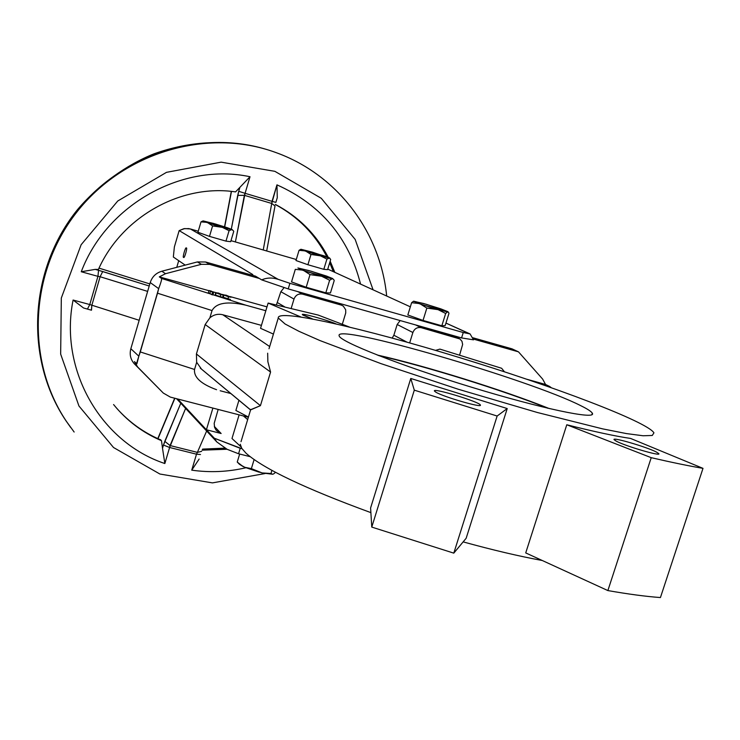 <?xml version="1.0" encoding="UTF-8"?>
<svg xmlns="http://www.w3.org/2000/svg" width="740" height="740" viewBox="0 0 740 740"><rect width="100%" height="100%" fill="white"/><g stroke="black" fill="none" stroke-linecap="round" stroke-linejoin="round"><path stroke-width="1.11" d="M244.367 195.332L235.403 241.943L245.088 193.325L238.724 191.299L237.725 195.388L244.367 195.332L245.088 193.325L238.724 191.299L231.306 229.16L237.725 195.388L244.367 195.332L271.737 203.463L276.954 184.852C320.827 204.564 348.679 237.586 360.519 283.938C348.679 237.586 320.827 204.564 276.954 184.852L277.278 197.682L276.954 184.852L272.033 201.345L275.872 202.381L272.033 201.345L271.737 203.463L244.367 195.332M263.236 249.972L271.737 203.463L275.012 205.942L271.737 203.463L263.236 249.972M197.386 452.371L206.654 431.013L197.386 452.371L201.641 451.345L197.386 452.371L196.507 454.194L200.494 454.508L196.507 454.194L197.386 452.371L170.061 445.545L197.386 452.371M185.611 408.415L169.608 447.487L170.061 445.545L164.789 441.336L180.791 403.235L163.475 445.055L169.608 447.487L164.844 463.536C101.066 442.335 58.95 370.222 73.094 300.033L89.771 304.547L97.939 276.344L81.261 271.746C106.634 204.388 182.826 162.301 250.009 176.74L245.088 193.325L272.033 201.345L245.088 193.325L250.009 176.74L235.561 191.901L250.009 176.74C182.826 162.301 106.634 204.388 81.261 271.746L95.21 269.388L81.261 271.746L97.939 276.344L98.559 270.313L97.939 276.344L100.113 276.732L102.712 271.534L98.559 270.313L149.221 286.001L102.712 271.534L100.113 276.732L97.939 276.344L89.771 304.547L139.176 320.291L89.771 304.547L87.459 309.043L89.771 304.547L73.094 300.033L83.546 307.988L73.094 300.033C58.95 370.222 101.066 442.335 164.844 463.536L162.513 448.283L164.844 463.536L169.608 447.487L163.475 445.055L164.789 441.336L170.061 445.545L185.611 408.415M227.115 449.3L216.839 441.956L214.313 438.219L240.213 448.283L238.567 453.759L227.115 449.3L216.839 441.956L214.313 438.219L242.017 448.736L240.213 448.283L238.567 453.759L250.129 456.673L238.567 453.759L227.115 449.3M410.774 378.464L370.601 507.973L371.767 527.093L414.298 390.156L410.774 378.464L370.601 507.973L371.767 527.093L414.298 390.156L410.774 378.464L507.224 408.554L466.163 538.248L453.796 553.141L497.141 416.028L414.298 390.156L497.141 416.028L507.224 408.554L466.163 538.248L453.796 553.141L371.767 527.093L453.796 553.141L497.141 416.028L507.224 408.554L410.774 378.464M549.691 386.493L545.556 384.467L527.111 379.333L545.556 384.467L542.633 379.074L518.472 351.842L512.034 348.855L473.017 337.801L512.034 348.855L518.472 351.842L473.378 339.077L518.472 351.842L542.633 379.074L545.556 384.467L551.18 387.631L549.691 386.493L544.955 385.457L549.691 386.493M459.596 355.089L462.639 344.461L461.982 341.334L459.975 338.976L421.153 327.672C417.258 327.006 414.502 328.615 412.883 332.51L409.664 342.907L412.883 332.51L397.167 324.499L393.856 335.229L392.2 338.069L393.856 335.229L397.167 324.499L400.174 320.559L397.167 324.499L412.883 332.51C414.502 328.615 417.258 327.006 421.153 327.672L415.639 324.934L288.221 288.905L289.904 283.318L278.175 279.341C272.264 277.445 266.779 277.63 261.729 279.887L288.221 288.905L289.904 283.318L463.259 332.528L468.559 333.407L445.952 323.084L470.085 333.934L463.259 332.528L289.904 283.318L278.175 279.341C272.264 277.445 266.779 277.63 261.729 279.887L288.221 288.905L461.575 337.93L473.526 339.836L470.085 333.934L473.526 339.836L461.575 337.93L463.259 332.528L461.575 337.93L415.639 324.934L421.153 327.672L458.217 338.143L452.445 335.35L459.975 338.976L461.982 341.334L462.639 344.461L459.596 355.089M435.795 392.144C443.315 396.862 482.785 408.276 480.362 405.039C480.066 402.024 432.271 387.446 434.417 391.025L435.795 392.144C443.315 396.862 482.785 408.276 480.362 405.039C480.066 402.024 432.271 387.446 434.417 391.025L435.795 392.144M484.09 365.236L455.951 356.495L484.09 365.236M501.637 368.279L504.44 371.795L501.637 368.279L439.921 349.114L501.637 368.279M435.518 350.371L439.921 349.114L435.518 350.371M136.558 363.645L134.44 361.62L137.621 366.966L163.309 393.07L170.32 397.093L243.46 415.973L170.32 397.093L163.309 393.07L134.208 363.673C130.508 359.353 129.389 354.368 130.841 348.725L138.833 356.19L136.872 363.867L134.44 361.62L137.621 366.966L163.309 393.07L134.208 363.673C130.508 359.353 129.389 354.368 130.841 348.725L138.833 356.19L136.558 363.645M220.187 390.757L230.843 393.55L220.187 390.757M227.522 227.781L232.332 229.659L215.562 224.017L203.213 220.909L206.368 222.324L201.012 221.861L197.95 232.258L209.503 236.384L197.95 232.258L201.012 221.861L202.825 221.001L201.012 221.861L206.368 222.324L220.085 226.699L212.593 225.922L209.503 236.384L225.978 241.129L209.503 236.384L212.593 225.922L207.968 222.879L202.825 220.992L213.314 223.36L227.522 227.781M222.361 227.365L212.593 225.922L207.968 222.879L231.472 229.705L229.067 230.704L225.978 241.129L230.677 241.693L225.978 241.129L229.067 230.704L222.361 227.365L231.472 229.705L229.067 230.704L222.361 227.365M232.12 229.798L233.248 230.63L232.12 229.798M324.25 255.883L329.513 257.918L312.363 252.146L300.995 249.278L304.565 250.842L299.053 250.314L295.982 260.517L307.905 264.735L295.982 260.517L299.053 250.314L300.773 249.334L299.053 250.314L304.565 250.842L318.256 255.207L311.004 254.468L307.905 264.735L323.815 269.323L307.905 264.735L311.004 254.468L306.221 251.415L300.773 249.334L324.25 255.883M330.678 259.49L327.598 269.637L323.815 269.323L326.914 259.083L320.457 255.846L311.004 254.468L306.221 251.415L328.921 258.01L326.914 259.083L323.815 269.323L327.598 269.637L330.678 259.49L329.448 258.066L326.914 259.083L320.457 255.846L329.513 257.918L330.678 259.49M233.748 231.361L230.677 241.693L233.748 231.361L233.248 230.63L233.748 231.361M547.868 408.249C502.025 389.943 426.12 366.328 378.593 355.552C426.12 366.328 502.025 389.943 547.868 408.249M549.339 408.6C503.246 390.045 425.056 365.717 377.206 355.006C425.056 365.717 503.246 390.045 549.339 408.6M547.683 408.203C501.942 389.934 426.194 366.374 378.769 355.616C426.194 366.374 501.942 389.934 547.683 408.203M150.229 282.56L130.841 348.725L150.229 282.56C152.144 276.742 156.02 272.968 161.838 271.229L197.386 261.932L205.572 261.997L255.439 276.131L261.729 279.887L259.342 278.462L209.624 264.374L201.373 264.31L165.519 273.707L159.304 276.871L161.57 278.443C161.884 279.295 160.922 282.699 158.665 288.637L157.528 293.207L212.029 310.569L209.883 317.802L205.165 324.536L196.415 353.979L196.664 362.276L201.521 369.158L196.664 362.276L194.537 369.464C193.677 377.261 201.021 384.014 216.561 389.703C201.021 384.014 193.677 377.261 194.537 369.464L140.295 351.935L138.833 356.19L157.528 293.207L212.029 310.569L209.883 317.802L205.165 324.536L196.415 353.979L196.664 362.276L194.537 369.464L140.295 351.935L158.665 288.637L150.229 282.56C152.144 276.742 156.02 272.968 161.838 271.229L197.386 261.932L205.572 261.997L255.439 276.131L259.342 278.462L209.624 264.374L201.373 264.31L165.519 273.707L159.304 276.871L161.57 278.443C161.884 279.295 160.922 282.699 158.665 288.637L150.229 282.56M525.724 552.919L607.873 590.576C628.408 594.174 645.928 596.505 660.432 597.55L703 468.355L630.591 438.441C615.495 436.23 594.229 431.67 566.784 424.769L651.228 457.671C671.568 462.38 688.829 465.941 703 468.355L630.591 438.441C615.495 436.23 594.229 431.67 566.784 424.769L525.724 552.919L607.873 590.576L651.228 457.671C671.568 462.38 688.829 465.941 703 468.355L660.432 597.55C645.928 596.505 628.408 594.174 607.873 590.576L651.228 457.671L566.784 424.769L525.724 552.919M656.445 452.066L658.822 453.657C661.412 456.691 625.328 446.1 616.226 441.142L614.071 439.662C611.804 436.739 646.88 447.016 656.445 452.066L658.822 453.657C661.412 456.691 625.328 446.1 616.226 441.142L614.071 439.662C611.804 436.739 646.88 447.016 656.445 452.066M199.134 459.059L191.734 470.159L196.507 454.194L169.608 447.487L196.507 454.194L191.734 470.159L199.134 459.059M218.161 409.442L214.174 423.373L214.609 427.433L216.302 430.467L214.609 427.433L214.174 423.373L218.161 409.442M284.188 287.527L280.849 291.708L276.409 304.926L280.849 291.708L284.188 287.527M302.54 294.15C298.47 293.447 295.63 295.084 294.002 299.071L291.181 308.395L294.002 299.071L280.849 291.708L294.002 299.071C295.63 295.084 298.47 293.447 302.54 294.15L297.906 291.643L302.54 294.15L341.214 305.084L302.54 294.15M98.401 269.453L95.21 269.388L98.559 270.313L95.21 269.388L98.401 269.453C121.822 216.691 181.309 183.724 235.561 191.901C181.309 183.724 121.822 216.691 98.401 269.453M160.358 439.606L160.811 439.939C143.902 432.761 129.25 422.272 116.865 408.462C129.25 422.272 143.902 432.761 160.811 439.939L161.505 440.698L162.513 448.283L163.475 445.055L162.513 448.283L161.505 440.698L160.358 439.606M222.796 314.759L261.423 325.378L222.796 314.759C218.069 313.603 213.768 314.62 209.883 317.802C213.768 314.62 218.069 313.603 222.796 314.759L269.665 346.551L222.796 314.759M260.545 328.32L273.421 334.082L260.545 328.32L268.13 303.067L300.81 316.942L268.13 303.067L318.219 315.074L268.13 303.067L260.545 328.32M252.803 274.558L179.154 230.612L184.612 228.577L190.365 228.956L278.175 279.341L190.365 228.956L198.255 231.232L188.783 228.595L183.779 228.725L179.154 230.612L174.381 246.892L173.336 257.011L185.222 265.114L173.336 257.011L174.381 246.892L179.154 230.612L252.803 274.558L252.571 275.317L252.803 274.558M440.772 308.839L447.922 311.679L426.286 304.26L413.669 301.199L418.627 303.493L411.625 302.688L407.832 314.963L423.021 320.439L407.832 314.963L411.625 302.688L413.54 301.236L411.625 302.688L418.627 303.493L435.444 308.894L426.851 308.081L423.021 320.439L441.836 325.785L423.021 320.439L426.851 308.081L420.736 304.233L413.54 301.236L423.724 303.529L440.772 308.839M438.043 309.644L426.851 308.081L420.736 304.233L447.561 311.929L445.665 313.473L441.836 325.785L445.175 325.582L441.836 325.785L445.665 313.473L438.043 309.644L447.561 311.929L445.665 313.473L438.043 309.644M448.014 311.919L448.551 312.354L448.014 311.919M235.875 410.46L248.436 417.036L235.875 410.46L238.937 400.275L235.875 410.46M218.254 293.003L223.341 295.066L220.807 294.631L220.131 296.888L215.488 295.131L215.803 292.568L223.341 295.066L216.154 292.874L218.254 293.003M222.666 297.323L215.488 295.131L216.154 292.874L220.807 294.631L220.131 296.888L222.666 297.323L223.341 295.066L222.666 297.323M220.585 294.474L222.102 294.529L216.746 292.855L222.102 294.529L216.746 292.855L220.585 294.474M218.365 293.752L218.531 293.17L218.365 293.752M225.987 295.158L231.093 297.221L228.577 296.796L227.901 299.043L223.249 297.286L223.554 294.733L231.093 297.221L223.915 295.038L225.987 295.158M230.418 299.478L223.249 297.286L223.915 295.038L228.577 296.796L227.901 299.043L230.418 299.478M228.355 296.638L229.844 296.685L224.498 295.019L229.844 296.685L224.498 295.019L228.355 296.638M226.098 295.907L226.274 295.325L226.098 295.907M250.592 409.886L260.434 405.659L270.572 372.054L267.861 361.684L267.667 353.202L267.861 361.684L270.572 372.054L205.165 324.536L270.572 372.054L260.434 405.659L250.388 409.812L200.272 368.113L250.592 409.886M246.078 453.259C263.634 468.781 305.241 488.576 370.888 512.635C305.241 488.576 263.634 468.781 246.078 453.259L241.739 448.311L240.25 444.231L241.739 448.311L246.078 453.259M463.148 541.884C492.627 550.014 518.999 556.221 542.281 560.504C518.999 556.221 492.627 550.014 463.148 541.884M241.018 441.678L250.74 409.396L241.018 441.678M269.009 348.753L278.268 317.978L285.076 323.99L298.868 331.27L319.902 340.539L380.897 363.599L458.254 389.24L537.296 412.485L602.665 428.876L626.456 433.585L643.106 435.768L652.255 435.471L653.938 432.835C647.204 421.671 553.335 386.206 458.957 357.411C364.506 328.477 276.769 308.414 278.268 317.978L285.076 323.99L298.868 331.27L319.902 340.539L380.897 363.599L458.254 389.24L537.296 412.485L602.665 428.876L626.456 433.585L643.106 435.768L652.255 435.471L653.938 432.835C647.204 421.671 553.335 386.206 458.957 357.411C364.506 328.477 276.769 308.414 278.268 317.978L269.009 348.753M265.827 310.735L245.782 305.167C227.578 300.995 216.33 302.799 212.029 310.569C216.33 302.799 227.578 300.995 245.782 305.167L265.827 310.735M342.296 324.296L345.737 312.937L345.673 309.718L343.277 306.092L336.302 302.503L343.277 306.092L345.673 309.718L345.737 312.937L342.296 324.296M248.381 417.249L243.46 415.973L247.669 419.58L243.46 415.973L248.381 417.249M198.07 404.262L198.921 404.475L198.07 404.262M221.131 433.501L216.302 430.467L221.131 433.501L206.414 429.764L214.313 438.219L206.414 429.764L212.898 408.082L206.414 429.764L221.131 433.501L214.341 426.434L221.131 433.501M177.702 398.999L206.414 429.764L177.702 398.999M91.501 310.199L91.816 305.38L91.39 310.19L83.546 307.988L91.501 310.199M240.861 446.71L231.99 438.515L239.103 414.853L231.99 438.515L240.861 446.71M326.312 275.992L332.769 278.591L311.716 271.367L297.906 267.973L302.087 270.063L295.306 269.351L291.523 281.912L306.193 287.259L291.523 281.912L295.306 269.351L302.087 270.063L318.959 275.493L310.014 274.614L304.121 270.785L297.906 267.973L309.043 270.6L326.312 275.992M321.669 276.27L310.014 274.614L306.193 287.259L325.813 292.837L306.193 287.259L310.014 274.614L304.121 270.785L332.094 278.814L329.633 280.238L325.813 292.837L330.447 292.966L325.813 292.837L329.633 280.238L321.669 276.27L332.094 278.814L329.633 280.238L321.669 276.27M332.732 278.851L333.703 279.591L332.732 278.851M448.967 313.39L445.175 325.582L448.967 313.39L448.551 312.354L448.967 313.39M334.23 280.506L330.447 292.966L334.23 280.506L333.703 279.591L334.23 280.506M176.768 267.325L178.719 260.683L176.768 267.325M212.685 292.346L211.973 294.733L208.319 292.781L208.985 290.533L211.205 291.061L213.592 292.596L212.898 294.936L208.319 292.781L208.985 290.533L211.205 291.061L213.592 292.596L210.539 290.959L209.873 293.216L210.539 290.959L208.985 290.533L212.685 292.346L211.973 294.733L212.898 294.936L213.592 292.596L212.685 292.346M147.639 291.394L100.113 276.732L91.816 305.38L100.113 276.732L147.639 291.394M296.287 259.509L230.982 240.667L296.287 259.509M242.85 466.385L237.244 462.056L239.658 454.036L237.244 462.056L242.85 466.385L239.409 464.257L237.429 462.232L239.409 464.257L244.801 467.301L242.85 466.385M272.746 474.257L270.97 473.507L262.08 472.925L251.369 468.624L244.801 467.301L259.37 472.25L251.369 468.624L254.107 459.586L251.369 468.624L244.801 467.301L262.08 472.925L272.746 474.257L270.97 473.507L271.922 470.372L270.97 473.507L262.08 472.925L272.746 474.257M275.576 472.333L273.458 474.016L275.576 472.333M580.983 405.788C530.238 379.74 332.834 322.307 339.188 335.868C339.845 341.612 400.238 365.458 470.696 386.964C541.18 408.545 596.718 420.144 592.342 413.262C591.463 411.588 587.68 409.1 580.983 405.788C530.238 379.74 332.834 322.307 339.188 335.868C339.845 341.612 400.238 365.458 470.696 386.964C541.18 408.545 596.718 420.144 592.342 413.262C591.463 411.588 587.68 409.1 580.983 405.788M266.983 306.869L230.14 296.601L266.983 306.869M223.545 294.77L222.407 294.446L223.545 294.77M215.793 292.605L211.945 291.532L215.793 292.605M208.939 290.7L159.304 276.871L208.939 290.7M183.613 257.326C182.197 258.334 185.546 246.355 186.286 248.011L186.341 248.039C187.766 246.993 184.417 259.009 183.677 257.354L183.613 257.326C182.197 258.334 185.546 246.355 186.286 248.011L186.341 248.039C187.766 246.993 184.417 259.009 183.677 257.354L183.613 257.326M349.4 327.015L318.219 315.074L349.4 327.015M303.058 315.166L302.336 314.574C301.152 312.798 326.608 319.846 336.025 323.88C326.608 319.846 301.152 312.798 302.336 314.574L312.595 318.968L303.058 315.166M74.148 432.031L66.637 421.698C25.808 361.361 29.036 273.291 76.34 212.713C123.451 151.968 207.598 127.567 275.668 152.468C336.506 174.187 380.184 230.899 386.659 295.861C380.184 230.899 336.506 174.187 275.668 152.468C207.598 127.567 123.451 151.968 76.34 212.713C29.036 273.291 25.808 361.361 66.637 421.698L74.148 432.031M265.04 473.563L212.408 482.887L159.896 474.026L113.525 447.515L78.949 406.001L60.662 354.108L61.318 298.017L81.141 244.718L117.762 200.993L166.5 172.337L221.14 162.153L274.864 171.329L321.271 198.283L355.154 239.399L373.016 289.636L355.154 239.399L321.271 198.283L274.864 171.329L221.14 162.153L166.5 172.337L117.762 200.993L81.141 244.718L61.318 298.017L60.662 354.108L78.949 406.001L113.525 447.515L159.896 474.026L212.408 482.887L265.04 473.563M406.935 342.139L393.856 335.229L406.935 342.139M275.308 204.49C298.063 216.728 315.407 234.219 327.33 256.974C315.407 234.219 298.063 216.728 275.308 204.49M329.864 262.163L333.796 271.737L329.864 262.163M225.469 448.588L202.446 449.476L225.469 448.588M113.581 404.549C126.669 420.625 142.644 432.678 161.505 440.698C142.644 432.678 126.669 420.625 113.581 404.549M231.481 191.419L224.71 226.847L231.481 191.419M202.14 450.179L227.013 449.254L202.14 450.179M245.893 467.763C227.939 471.935 209.892 472.74 191.734 470.159C209.892 472.74 227.939 471.935 245.893 467.763M334.767 272.181L330.17 261.164L334.767 272.181M328.273 257.335C316.156 234.266 298.507 216.626 275.336 204.397C298.507 216.626 316.156 234.266 328.273 257.335M196.415 353.979L260.434 405.659L196.415 353.979M134.597 364.08L138.01 367.373L134.597 364.08M197.386 261.932L201.373 264.31L197.386 261.932M205.572 261.997L209.624 264.374L205.572 261.997M410.349 306.832L327.755 269.12L410.349 306.832M284.678 306.85L277.546 302.679L284.678 306.85M238.724 191.299L239.714 187.969L238.724 191.299M149.822 283.92L99.021 268.13L149.822 283.92M174.89 398.277L158.036 438.607L174.89 398.277M161.57 278.443L211.538 294.298L161.57 278.443M212.954 294.742L245.782 305.167L212.954 294.742M165.519 273.707L161.838 271.229L165.519 273.707M70.651 427.424L66.091 420.958C26.242 361.999 28.259 276.492 72.881 216.145C117.346 155.678 198.255 128.64 266.16 149.351C198.255 128.64 117.346 155.678 72.881 216.145C28.259 276.492 26.242 361.999 66.091 420.958L66.637 421.698L66.091 420.958C24.448 359.446 28.638 269.85 77.58 209.531C98.772 184.473 126.993 164.622 154.003 153.818C188.7 141.442 223.526 139.25 258.482 147.242C223.526 139.25 188.7 141.442 154.003 153.818C126.993 164.622 98.772 184.473 77.58 209.531C28.638 269.85 24.448 359.446 66.091 420.958L70.651 427.424M277.278 197.682L275.872 202.381L277.278 197.682M275.012 205.942L266.687 250.971L275.012 205.942M333.268 271.497L329.707 262.672L333.268 271.497M326.904 256.817C315.12 234.127 297.924 216.691 275.308 204.499C297.924 216.691 315.12 234.127 326.904 256.817M202.612 449.097L224.608 448.163L202.612 449.097M224.535 226.782L231.296 191.401L224.535 226.782M215.803 292.568L215.137 294.825L215.803 292.568M223.554 294.733L222.888 296.981L223.554 294.733M134.208 363.673L137.621 366.966L134.208 363.673M176.573 398.712L216.839 441.956L176.573 398.712M247.743 416.666L248.39 417.221L247.743 416.666M174.677 398.222L157.842 438.515L174.677 398.222M592.342 413.262L591.88 414.696L592.342 413.262"/></g></svg>
